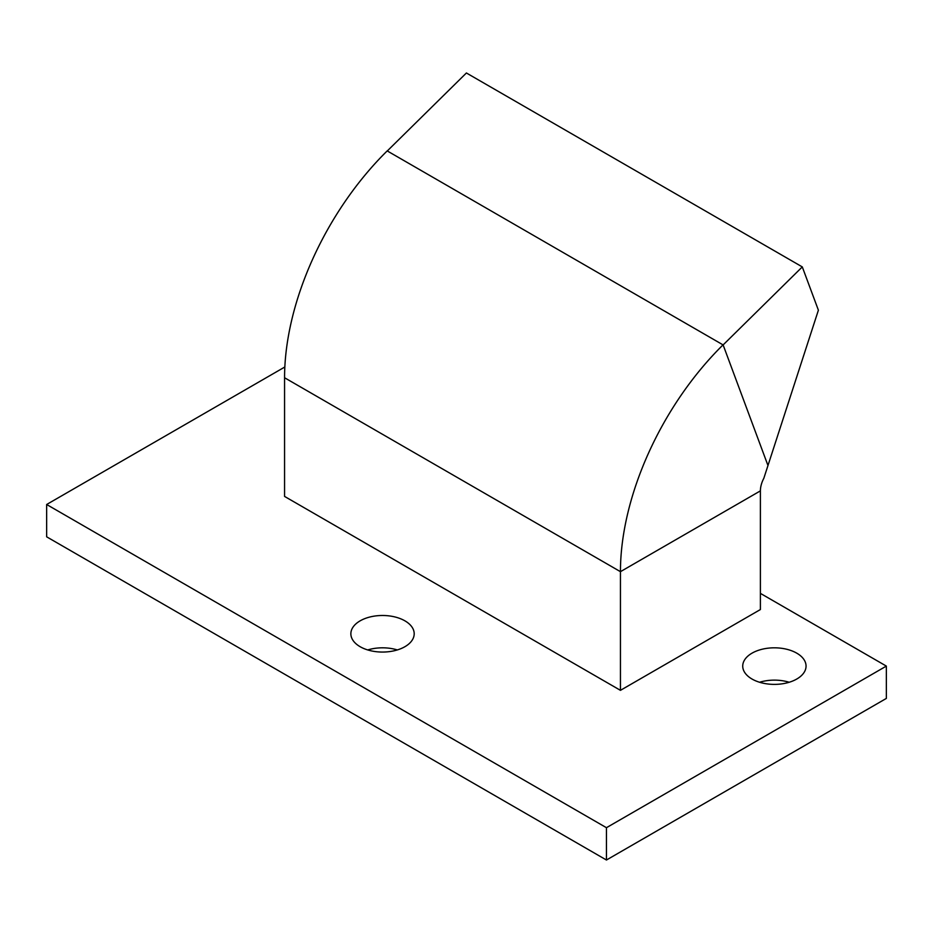 <?xml version="1.0" encoding="UTF-8"?>
<svg xmlns="http://www.w3.org/2000/svg" width="933" height="933" viewBox="0 0 933 933"><rect width="100%" height="100%" fill="white"/><g stroke="black" fill="none" stroke-linecap="round" stroke-linejoin="round"><path stroke-width="1.4" d="M760.395 490.875L620.445 571.672L620.445 690.338L760.395 609.541L760.395 490.875A19.791 11.429 -60 0 1 763.835 478.267L818.393 310.199L802.287 266.908L466.407 72.984L387.288 150.959M767.719 464.844L723.122 344.93L802.287 266.908M723.122 344.93L387.195 150.901A217.716 125.698 -60 0 0 284.565 377.748L284.565 496.414L620.445 690.338M284.565 377.748L620.445 571.672A217.716 125.698 -60 0 1 723.075 344.825M760.395 593.376L886.35 666.092L606.45 827.699L46.65 504.496L284.845 366.984M360.138 646.709A31.664 18.287 180 0 1 350.866 633.775A31.664 18.287 180 0 1 382.53 615.488A31.664 18.287 180 0 1 414.194 633.775A31.664 18.287 180 0 1 394.647 650.663A31.664 18.287 180 0 1 360.138 646.709M751.998 679.026A31.664 18.287 180 0 1 742.726 666.092A31.664 18.287 180 0 1 774.39 647.817A31.664 18.287 180 0 1 806.054 666.092A31.664 18.287 180 0 1 786.507 682.991A31.664 18.287 180 0 1 751.998 679.026M606.45 827.699L606.45 860.016L886.35 698.42L886.35 666.092M606.45 860.016L46.65 536.813L46.65 504.496M367.719 649.939A31.664 18.287 180 0 1 397.341 649.939M759.579 682.256A31.664 18.287 180 0 1 789.201 682.256"/></g></svg>
